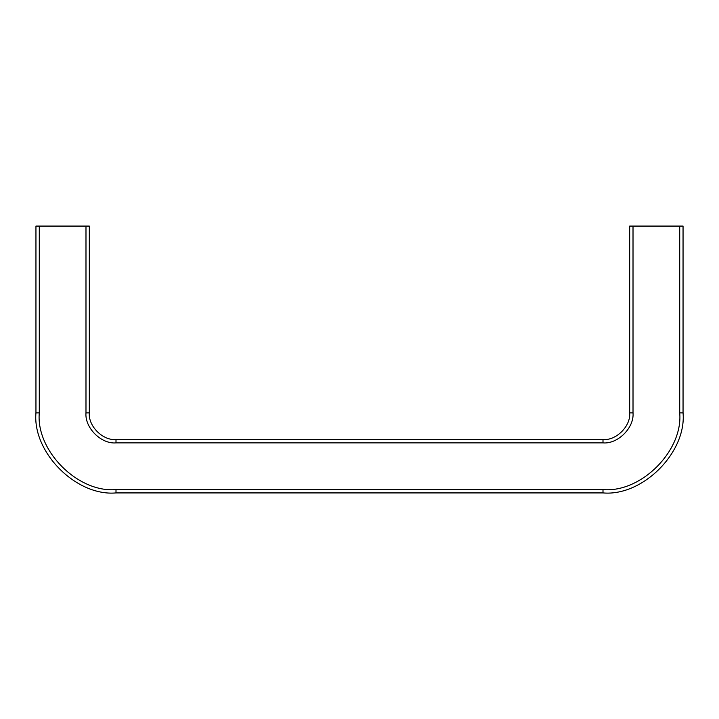 <?xml version="1.0" encoding="UTF-8"?>
<svg xmlns="http://www.w3.org/2000/svg" width="719" height="719" viewBox="0 0 719 719"><rect width="100%" height="100%" fill="white"/><g stroke="black" fill="none" stroke-linecap="round" stroke-linejoin="round"><path stroke-width="1.08" d="M679.716 226.081L683.05 226.081L683.05 412.868C686.627 452.476 642.606 496.505 602.998 492.919L116.002 492.919C76.394 496.505 32.373 452.476 35.95 412.868L35.95 226.081L39.284 226.081L39.284 412.868C35.86 450.822 78.047 493.018 116.002 489.585L602.998 489.585C640.953 493.018 683.14 450.822 679.716 412.868L679.716 226.081L629.682 226.081L629.682 412.868L633.017 412.868L633.017 226.081M39.284 226.081L89.318 226.081L89.318 412.868C88.122 426.07 102.799 440.747 116.002 439.552L602.998 439.552C616.201 440.747 630.878 426.07 629.682 412.868M679.716 412.868L683.05 412.868M602.998 489.585L602.998 492.919M602.998 439.552L602.998 442.886C617.846 444.234 634.356 427.724 633.017 412.868M116.002 489.585L116.002 492.919M116.002 439.552L116.002 442.886L602.998 442.886M39.284 412.868L35.95 412.868M89.318 412.868L85.983 412.868C84.644 427.724 101.154 444.234 116.002 442.886M85.983 226.081L85.983 412.868"/></g></svg>
